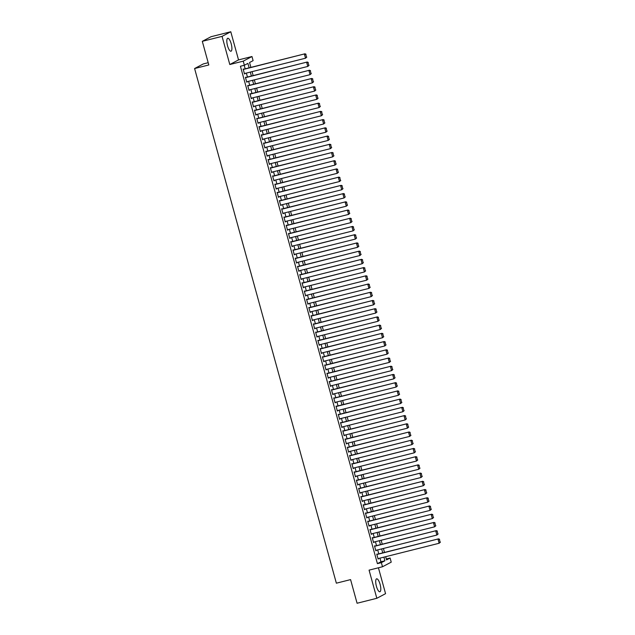<?xml version="1.0" encoding="UTF-8"?>
<svg xmlns="http://www.w3.org/2000/svg" width="635" height="635" viewBox="0 0 635 635"><rect width="100%" height="100%" fill="white"/><g stroke="black" fill="none" stroke-linecap="round" stroke-linejoin="round"><path stroke-width="0.95" d="M380.095 584.319A6.667 2.032 75.9 0 0 376.626 578.826A6.667 2.032 75.9 0 0 376.412 586.264A6.667 2.032 75.9 0 0 379.881 591.756A6.667 2.032 75.9 0 0 380.095 584.319M231.203 43.775A6.667 2.032 75.9 0 0 227.735 38.283A6.667 2.032 75.9 0 0 227.52 45.72A6.667 2.032 75.9 0 0 230.989 51.213A6.667 2.032 75.9 0 0 231.203 43.775M386.31 558.983L390.104 558.03L391.231 562.142L382.5 566.761L381.365 562.65L384.913 560.776L383.905 557.141M208.193 62.698L203.335 63.921L194.596 68.532L336.359 583.184L350.576 579.612L357.084 603.25L376.833 598.289L385.564 593.669L378.428 567.777M194.596 68.532L208.812 64.96L202.303 41.331L211.042 36.711L230.783 31.75L222.052 36.37L229.806 64.524L243.237 61.151L251.968 56.531L253.103 60.642L249.563 62.516L250.896 67.381M229.806 64.524L238.538 59.904L230.783 31.75M238.538 59.904L251.968 56.531M202.303 41.331L222.052 36.37M377.46 554.204L376.753 554.101L378.111 559.038L378.635 558.467M375.19 545.981L374.491 545.886L375.849 550.815L376.365 550.243M372.928 537.758L372.221 537.662L373.586 542.592L374.102 542.02M370.665 529.542L369.959 529.439L371.316 534.368L371.84 533.805M368.395 521.319L367.697 521.216L369.054 526.153L369.57 525.582M366.133 513.096L365.435 513.001L366.792 517.93L367.308 517.358M363.871 504.873L363.164 504.777L364.522 509.707L365.046 509.135M361.609 496.657L360.902 496.554L362.26 501.491L362.776 500.92M359.339 488.434L358.64 488.331L359.997 493.268L360.513 492.697M357.076 480.211L356.37 480.116L357.735 485.045L358.251 484.473M354.814 471.988L354.108 471.892L355.465 476.822L355.989 476.25M352.544 463.772L351.846 463.669L353.203 468.606L353.719 468.035M350.282 455.549L349.575 455.446L350.941 460.383L351.457 459.811M348.02 447.326L347.313 447.231L348.671 452.16L349.194 451.588M345.75 439.103L345.051 439.007L346.408 443.936L346.924 443.365M343.487 430.887L342.789 430.784L344.146 435.721L344.662 435.15M341.225 422.664L340.519 422.561L341.876 427.498L342.4 426.926M338.963 414.441L338.257 414.345L339.614 419.275L340.138 418.703M336.693 406.217L335.994 406.122L337.352 411.051L337.868 410.48M334.431 398.002L333.724 397.899L335.089 402.836L335.605 402.265M332.168 389.779L331.462 389.676L332.819 394.613L333.343 394.041M329.898 381.556L329.2 381.46L330.557 386.39L331.073 385.818M327.636 373.332L326.938 373.237L328.295 378.166L328.811 377.595M325.374 365.117L324.668 365.014L326.025 369.951L326.549 369.38M323.112 356.894L322.405 356.791L323.763 361.728L324.287 361.156M320.842 348.671L320.143 348.575L321.5 353.505L322.016 352.933M318.579 340.447L317.873 340.352L319.238 345.281L319.754 344.718M316.317 332.232L315.611 332.129L316.968 337.066L317.492 336.494M314.047 324.009L313.349 323.906L314.706 328.843L315.222 328.271M311.785 315.785L311.079 315.69L312.444 320.619L312.96 320.048M309.523 307.562L308.816 307.467L310.174 312.396L310.698 311.833M307.261 299.347L306.554 299.244L307.911 304.181L308.427 303.609M304.99 291.124L304.292 291.02L305.649 295.958L306.165 295.386M302.728 282.9L302.022 282.805L303.379 287.734L303.903 287.163M300.466 274.677L299.76 274.582L301.117 279.511L301.641 278.948M298.196 266.462L297.498 266.359L298.855 271.296L299.371 270.724M295.934 258.239L295.227 258.135L296.593 263.073L297.109 262.501M293.672 250.015L292.965 249.92L294.322 254.849L294.846 254.278M291.401 241.792L290.703 241.697L292.06 246.626L292.576 246.062M289.139 233.577L288.441 233.474L289.798 238.411L290.314 237.839M286.877 225.354L286.171 225.25L287.528 230.188L288.052 229.616M284.615 217.13L283.909 217.035L285.266 221.964L285.79 221.393M282.345 208.907L281.646 208.812L283.004 213.741L283.52 213.177M280.083 200.692L279.376 200.589L280.741 205.526L281.257 204.954M277.82 192.468L277.114 192.365L278.471 197.302L278.995 196.731M275.55 184.245L274.852 184.15L276.209 189.079L276.725 188.508M273.288 176.022L272.59 175.927L273.947 180.856L274.463 180.292M271.026 167.807L270.32 167.703L271.677 172.641L272.201 172.069M268.764 159.583L268.057 159.48L269.415 164.417L269.938 163.846M266.494 151.36L265.795 151.265L267.152 156.194L267.668 155.623M264.231 143.137L263.525 143.042L264.89 147.971L265.406 147.407M261.969 134.922L261.263 134.818L262.62 139.756L263.144 139.184M259.699 126.698L259.001 126.595L260.358 131.532L260.874 130.961M257.437 118.475L256.731 118.38L258.096 123.309L258.612 122.738M255.175 110.252L254.468 110.157L255.826 115.086L256.349 114.522M252.913 102.037L252.206 101.933L253.563 106.87L254.079 106.299M250.642 93.813L249.944 93.71L251.301 98.647L251.817 98.076M248.38 85.59L247.674 85.495L249.031 90.424L249.555 89.852M246.118 77.367L245.412 77.272L246.769 82.201L247.293 81.637M249.126 67.826L247.904 63.389L244.364 65.262L240.419 66.254L377.42 563.642L380.96 561.769L379.96 558.133M378.785 553.871L377.698 549.91M376.523 545.648L375.428 541.687M374.253 537.424L373.166 533.471M371.991 529.201L370.903 525.248M369.729 520.986L368.633 517.025M367.459 512.762L366.371 508.802M365.196 504.539L364.109 500.586M362.934 496.324L361.839 492.363M360.672 488.101L359.577 484.14M358.402 479.877L357.315 475.917M356.14 471.654L355.052 467.701M353.878 463.439L352.782 459.478M351.607 455.216L350.52 451.255M349.345 446.992L348.258 443.032M347.083 438.769L345.988 434.816M344.813 430.554L343.726 426.593M342.551 422.331L341.463 418.37M340.289 414.107L339.201 410.147M338.026 405.884L336.931 401.931M335.756 397.669L334.669 393.708M333.494 389.445L332.407 385.485M331.232 381.222L330.137 377.261M328.962 372.999L327.874 369.046M326.7 364.784L325.612 360.823M324.437 356.56L323.35 352.6M322.175 348.337L321.08 344.376M319.905 340.114L318.818 336.161M317.643 331.899L316.555 327.938M315.381 323.675L314.285 319.715M313.111 315.452L312.023 311.491M310.848 307.229L309.761 303.276M308.586 299.014L307.491 295.053M306.324 290.79L305.229 286.829M304.054 282.567L302.966 278.614M301.792 274.344L300.704 270.391M299.529 266.128L298.434 262.168M297.259 257.905L296.172 253.944M294.997 249.682L293.91 245.729M292.735 241.459L291.64 237.506M290.465 233.243L289.377 229.283M288.203 225.02L287.115 221.059M285.94 216.797L284.853 212.844M283.678 208.574L282.583 204.621M281.408 200.358L280.321 196.398M279.146 192.135L278.059 188.174M276.884 183.912L275.788 179.959M274.614 175.689L273.526 171.736M272.351 167.473L271.264 163.512M270.089 159.25L269.002 155.289M267.827 151.027L266.732 147.074M265.557 142.804L264.47 138.851M263.295 134.588L262.207 130.627M261.033 126.365L259.937 122.404M258.762 118.142L257.675 114.189M256.5 109.918L255.413 105.966M254.238 101.703L253.143 97.742M251.968 93.48L250.881 89.519M249.706 85.257L248.618 81.304M247.444 77.033L246.356 73.081M245.181 68.818L244.213 65.302M243.848 69.151L243.149 69.048L244.507 73.985L245.023 73.414M382.5 566.761L369.07 570.135L376.833 598.289M377.42 563.642L381.365 562.65M244.364 65.262L243.237 61.151M385.675 556.697L386.564 559.903L390.104 558.03M252.071 71.644L253.159 75.597M254.333 79.867L255.429 83.82M256.603 88.082L257.691 92.043M258.866 96.306L259.953 100.266M261.128 104.529L262.223 108.482M263.398 112.752L264.485 116.705M265.66 120.968L266.748 124.928M267.922 129.191L269.018 133.152M270.192 137.414L271.28 141.367M272.455 145.637L273.542 149.59M274.717 153.853L275.804 157.813M276.979 162.076L278.074 166.037M279.249 170.299L280.337 174.252M281.511 178.522L282.599 182.475M283.774 186.738L284.869 190.698M286.044 194.961L287.131 198.922M288.306 203.184L289.393 207.137M290.568 211.407L291.655 215.36M292.83 219.623L293.926 223.583M295.1 227.846L296.188 231.807M297.363 236.069L298.45 240.022M299.625 244.284L300.72 248.245M301.895 252.508L302.982 256.469M304.157 260.731L305.244 264.692M306.419 268.954L307.515 272.907M308.681 277.17L309.777 281.13M310.952 285.393L312.039 289.354M313.214 293.616L314.301 297.577M315.476 301.839L316.571 305.792M317.746 310.055L318.834 314.015M320.008 318.278L321.096 322.239M322.27 326.501L323.366 330.462M324.541 334.724L325.628 338.677M326.803 342.94L327.89 346.901M329.065 351.163L330.152 355.124M331.327 359.386L332.423 363.347M333.597 367.609L334.685 371.562M335.859 375.825L336.947 379.786M338.122 384.048L339.217 388.009M340.392 392.271L341.479 396.232M342.654 400.494L343.741 404.447M344.916 408.71L346.004 412.671M347.178 416.933L348.274 420.894M349.448 425.156L350.536 429.117M351.711 433.38L352.798 437.332M353.973 441.595L355.068 445.556M356.243 449.818L357.33 453.779M358.505 458.041L359.593 462.002M360.767 466.265L361.863 470.217M363.029 474.48L364.125 478.441M365.3 482.703L366.387 486.664M367.562 490.926L368.649 494.879M369.824 499.15L370.919 503.103M372.094 507.365L373.182 511.326M374.356 515.588L375.444 519.549M376.618 523.811L377.714 527.764M378.889 532.035L379.976 535.988M381.151 540.25L382.238 544.211M383.413 548.473L384.5 552.434M382.73 552.879L381.643 548.918M380.468 544.655L379.381 540.695M378.206 536.432L377.111 532.479M375.944 528.217L374.848 524.256M373.674 519.994L372.586 516.033M371.411 511.77L370.324 507.809M369.149 503.547L368.054 499.594M366.879 495.332L365.792 491.371M364.617 487.108L363.53 483.148M362.355 478.885L361.259 474.924M360.085 470.662L358.997 466.709M357.822 462.447L356.735 458.486M355.56 454.223L354.473 450.263M353.298 446L352.203 442.039M351.028 437.777L349.941 433.824M348.766 429.562L347.678 425.601M346.504 421.338L345.408 417.378M344.233 413.115L343.146 409.154M341.971 404.892L340.884 400.939M339.709 396.677L338.622 392.716M337.447 388.453L336.352 384.492M335.177 380.23L334.089 376.269M332.915 372.007L331.827 368.054M330.652 363.791L329.557 359.831M328.382 355.568L327.295 351.607M326.12 347.345L325.033 343.384M323.858 339.122L322.763 335.169M321.596 330.906L320.5 326.946M319.326 322.683L318.238 318.722M317.063 314.46L315.976 310.507M314.801 306.237L313.706 302.284M312.531 298.021L311.444 294.061M310.269 289.798L309.181 285.837M308.007 281.575L306.911 277.622M305.737 273.352L304.649 269.399M303.474 265.136L302.387 261.175M301.212 256.913L300.125 252.952M298.95 248.69L297.855 244.737M296.68 240.467L295.592 236.514M294.418 232.251L293.33 228.29M292.156 224.028L291.06 220.067M289.885 215.805L288.798 211.852M287.623 207.581L286.536 203.629M285.361 199.366L284.266 195.405M283.099 191.143L282.003 187.182M280.829 182.92L279.741 178.967M278.567 174.696L277.479 170.744M276.304 166.481L275.209 162.52M274.034 158.258L272.947 154.297M271.772 150.035L270.685 146.082M269.51 141.811L268.415 137.858M267.24 133.596L266.152 129.635M264.978 125.373L263.89 121.412M262.715 117.15L261.628 113.197M260.453 108.926L259.358 104.973M258.183 100.711L257.096 96.75M255.921 92.488L254.833 88.527M253.659 84.264L252.563 80.312M251.389 76.041L250.301 72.088M380.96 561.769L384.913 560.776M244.467 73.827L245.094 73.668M246.729 82.05L247.364 81.891M248.991 90.273L249.626 90.114M251.254 98.496L251.889 98.338M253.524 106.712L254.151 106.553M255.786 114.935L256.421 114.776M258.048 123.158L258.683 122.999M260.318 131.381L260.945 131.223M262.58 139.597L263.215 139.438M264.843 147.82L265.478 147.661M267.113 156.043L267.74 155.885M269.375 164.267L270.002 164.108M271.637 172.482L272.272 172.323M273.899 180.705L274.534 180.546M276.169 188.928L276.796 188.77M278.432 197.152L279.067 196.993M280.694 205.367L281.329 205.208M282.964 213.59L283.591 213.431M285.226 221.813L285.861 221.655M287.488 230.037L288.123 229.878M289.75 238.252L290.385 238.093M292.021 246.475L292.648 246.316M294.283 254.698L294.918 254.54M296.545 262.922L297.18 262.763M298.815 271.137L299.442 270.978M301.077 279.36L301.712 279.202M303.339 287.584L303.974 287.425M305.602 295.807L306.237 295.648M307.872 304.022L308.499 303.863M310.134 312.245L310.769 312.087M312.396 320.469L313.031 320.31M314.666 328.692L315.293 328.533M316.928 336.907L317.563 336.748M319.191 345.13L319.826 344.972M321.461 353.354L322.088 353.195M323.723 361.577L324.35 361.41M325.985 369.792L326.62 369.633M328.247 378.015L328.882 377.857M330.517 386.239L331.145 386.08M332.78 394.454L333.415 394.295M335.042 402.677L335.677 402.519M337.312 410.901L337.939 410.742M339.574 419.124L340.209 418.965M341.836 427.339L342.471 427.18M344.099 435.562L344.734 435.404M346.369 443.786L346.996 443.627M348.631 452.009L349.266 451.85M350.893 460.224L351.528 460.065M353.163 468.447L353.79 468.289M355.425 476.671L356.06 476.512M357.688 484.894L358.323 484.735M359.95 493.109L360.585 492.95M362.22 501.332L362.847 501.174M364.482 509.556L365.117 509.397M366.744 517.779L367.379 517.62M369.014 525.994L369.641 525.836M371.277 534.218L371.912 534.059M373.539 542.441L374.174 542.282M375.809 550.664L376.436 550.505M378.071 558.879L378.698 558.721M243.261 69.461L304.983 53.792L243.221 69.31M306.792 57.118L305.522 58.214L304.395 54.102L305.768 54.372L306.562 57.245L305.768 54.372M244.396 73.573L305.522 58.214L306.562 57.245M304.983 53.792L306.006 54.245M245.523 77.684L307.245 62.016L245.483 77.526M309.062 65.341L307.792 66.437L306.657 62.325L308.031 62.587L308.824 65.469L308.031 62.587M246.658 81.796L307.792 66.437L308.824 65.469M307.245 62.016L308.269 62.468M247.793 85.9L309.515 70.231L247.745 85.749M311.325 73.565L310.055 74.66L308.92 70.548L310.293 70.81L311.087 73.692L310.293 70.81M248.92 90.011L310.055 74.66L311.087 73.692M309.515 70.231L310.531 70.683M250.055 94.123L311.777 78.454L250.015 93.972M313.587 81.788L312.317 82.875L311.19 78.764L312.563 79.034L313.357 81.907L312.563 79.034M251.19 98.234L312.317 82.875L313.357 81.907M311.777 78.454L312.793 78.907M252.317 102.346L314.039 86.677L252.278 102.195M315.857 90.003L314.587 91.099L313.452 86.987L314.825 87.257L315.619 90.13L314.825 87.257M253.452 106.458L314.587 91.099L315.619 90.13M314.039 86.677L315.063 87.13M254.579 110.569L316.309 94.901L254.54 110.411M318.119 98.227L316.849 99.322L315.714 95.21L317.087 95.472L317.881 98.354L317.087 95.472M255.715 114.681L316.849 99.322L317.881 98.354M316.309 94.901L317.325 95.353M256.85 118.785L318.572 103.116L256.802 118.634M320.381 106.45L319.111 107.545L317.984 103.434L319.357 103.695L320.143 106.577L319.357 103.695M257.977 122.896L319.111 107.545L320.143 106.577M318.572 103.116L319.588 103.568M259.112 127.008L320.834 111.339L259.072 126.857M322.644 114.673L321.373 115.76L320.246 111.649L321.62 111.919L322.413 114.792L321.62 111.919M260.247 131.12L321.373 115.76L322.413 114.792M320.834 111.339L321.858 111.792M261.374 135.231L323.096 119.563L261.334 135.08M324.914 122.888L323.644 123.984L322.509 119.872L323.882 120.142L324.675 123.015L323.882 120.142M262.509 139.343L323.644 123.984L324.675 123.015M323.096 119.563L324.12 120.015M263.644 143.454L325.366 127.786L263.596 143.296M327.176 131.112L325.906 132.207L324.771 128.095L326.144 128.357L326.938 131.239L326.144 128.357M264.771 147.566L325.906 132.207L326.938 131.239M325.366 127.786L326.382 128.238M265.906 151.67L327.628 136.001L265.867 151.519M329.438 139.335L328.168 140.43L327.041 136.319L328.414 136.581L329.208 139.462L328.414 136.581M267.041 155.781L328.168 140.43L329.208 139.462M327.628 136.001L328.644 136.454M268.168 159.893L329.89 144.224L268.129 159.742M331.708 147.558L330.438 148.646L329.303 144.534L330.676 144.804L331.47 147.677L330.676 144.804M269.303 164.005L330.438 148.646L331.47 147.677M329.89 144.224L330.914 144.677M270.431 168.116L332.161 152.448L270.391 167.965M333.97 155.773L332.7 156.869L331.565 152.757L332.938 153.027L333.732 155.9L332.938 153.027M271.566 172.228L332.7 156.869L333.732 155.9M332.161 152.448L333.177 152.9M272.701 176.339L334.423 160.671L272.653 176.181M336.233 163.997L334.962 165.092L333.835 160.98L335.209 161.242L335.994 164.124L335.209 161.242M273.828 180.451L334.962 165.092L335.994 164.124M334.423 160.671L335.439 161.123M274.963 184.555L336.685 168.886L274.923 184.404M338.503 172.22L337.233 173.315L336.098 169.204L337.471 169.466L338.264 172.347L337.471 169.466M276.098 188.666L337.233 173.315L338.264 172.347M336.685 168.886L337.709 169.339M277.225 192.778L338.947 177.109L277.185 192.627M340.765 180.443L339.495 181.531L338.36 177.419L339.733 177.689L340.527 180.562L339.733 177.689M278.36 196.89L339.495 181.531L340.527 180.562M338.947 177.109L339.971 177.562M279.495 201.001L341.217 185.333L279.448 200.85M343.027 188.659L341.757 189.754L340.622 185.642L341.995 185.912L342.789 188.785L341.995 185.912M280.622 205.113L341.757 189.754L342.789 188.785M341.217 185.333L342.233 185.785M281.757 209.225L343.479 193.556L281.718 209.066M345.289 196.882L344.019 197.977L342.892 193.865L344.265 194.127L345.059 197.009L344.265 194.127M282.892 213.336L344.019 197.977L345.059 197.009M343.479 193.556L344.503 194.008M284.02 217.44L345.742 201.771L283.98 217.289M347.559 205.105L346.289 206.2L345.154 202.089L346.527 202.351L347.321 205.232L346.527 202.351M285.155 221.552L346.289 206.2L347.321 205.232M345.742 201.771L346.766 202.224M286.29 225.663L348.012 209.994L286.242 225.512M349.822 213.328L348.551 214.416L347.416 210.304L348.79 210.574L349.583 213.447L348.79 210.574M287.417 229.775L348.551 214.416L349.583 213.447M348.012 209.994L349.028 210.447M288.552 233.886L350.274 218.218L288.512 233.736M352.084 221.544L350.814 222.639L349.687 218.527L351.06 218.797L351.853 221.671L351.06 218.797M289.679 237.998L350.814 222.639L351.853 221.671M350.274 218.218L351.29 218.67M290.814 242.11L352.536 226.441L290.774 241.951M354.354 229.767L353.084 230.862L351.949 226.751L353.322 227.012L354.116 229.894L353.322 227.012M291.949 246.221L353.084 230.862L354.116 229.894M352.536 226.441L353.56 226.893M293.076 250.325L354.806 234.656L293.037 250.174M356.616 237.99L355.346 239.085L354.211 234.974L355.584 235.236L356.378 238.117L355.584 235.236M294.211 254.437L355.346 239.085L356.378 238.117M354.806 234.656L355.822 235.109M295.346 258.548L357.068 242.88L295.299 258.397M358.878 246.213L357.608 247.301L356.473 243.189L357.854 243.459L358.64 246.332L357.854 243.459M296.474 262.66L357.608 247.301L358.64 246.332M357.068 242.88L358.084 243.332M297.609 266.771L359.331 251.103L297.569 266.621M361.14 254.429L359.87 255.524L358.743 251.412L360.116 251.682L360.91 254.556L360.116 251.682M298.744 270.883L359.87 255.524L360.91 254.556M359.331 251.103L360.355 251.555M299.871 274.995L361.593 259.326L299.831 274.836M363.41 262.652L362.14 263.747L361.005 259.636L362.379 259.898L363.172 262.779L362.379 259.898M301.006 279.106L362.14 263.747L363.172 262.779M361.593 259.326L362.617 259.778M302.141 283.21L363.863 267.541L302.093 283.059M365.673 270.875L364.403 271.97L363.268 267.859L364.641 268.121L365.435 271.002L364.641 268.121M303.268 287.322L364.403 271.97L365.435 271.002M363.863 267.541L364.879 267.994M304.403 291.433L366.125 275.765L304.363 291.282M367.935 279.098L366.665 280.186L365.538 276.074L366.911 276.344L367.705 279.217L366.911 276.344M305.538 295.545L366.665 280.186L367.705 279.217M366.125 275.765L367.141 276.217M306.665 299.656L368.387 283.988L306.626 299.506M370.205 287.314L368.935 288.409L367.8 284.297L369.173 284.567L369.967 287.441L369.173 284.567M307.8 303.768L368.935 288.409L369.967 287.441M368.387 283.988L369.411 284.44M308.927 307.88L370.657 292.211L308.888 307.721M372.467 295.537L371.197 296.632L370.062 292.521L371.435 292.783L372.229 295.664L371.435 292.783M310.063 311.991L371.197 296.632L372.229 295.664M370.657 292.211L371.673 292.664M311.198 316.095L372.92 300.426L311.15 315.944M374.729 303.76L373.459 304.856L372.332 300.744L373.705 301.006L374.491 303.887L373.705 301.006M312.325 320.207L373.459 304.856L374.491 303.887M372.92 300.426L373.936 300.879M313.46 324.318L375.182 308.65L313.42 324.167M376.992 311.983L375.722 313.071L374.594 308.959L375.968 309.229L376.761 312.102L375.968 309.229M314.595 328.43L375.722 313.071L376.761 312.102M375.182 308.65L376.206 309.102M315.722 332.542L377.444 316.873L315.682 332.391M379.262 320.199L377.992 321.294L376.857 317.183L378.23 317.452L379.024 320.326L378.23 317.452M316.857 336.653L377.992 321.294L379.024 320.326M377.444 316.873L378.468 317.325M317.992 340.765L379.714 325.096L317.945 340.606M381.524 328.422L380.254 329.517L379.119 325.406L380.492 325.668L381.286 328.549L380.492 325.668M319.119 344.876L380.254 329.517L381.286 328.549M379.714 325.096L380.73 325.549M320.254 348.98L381.976 333.311L320.215 348.829M383.786 336.645L382.516 337.741L381.389 333.629L382.762 333.891L383.556 336.772L382.762 333.891M321.389 353.092L382.516 337.741L383.556 336.772M381.976 333.311L382.992 333.764M322.516 357.203L384.238 341.535L322.477 357.053M386.056 344.868L384.786 345.956L383.651 341.844L385.024 342.114L385.818 344.988L385.024 342.114M323.652 361.315L384.786 345.956L385.818 344.988M384.238 341.535L385.262 341.987M324.787 365.427L386.509 349.758L324.739 365.276M388.318 353.084L387.048 354.179L385.913 350.068L387.286 350.337L388.08 353.211L387.286 350.337M325.914 369.538L387.048 354.179L388.08 353.211M386.509 349.758L387.525 350.21M327.049 373.65L388.771 357.981L327.001 373.491M390.581 361.307L389.311 362.402L388.183 358.291L389.557 358.553L390.342 361.434L389.557 358.553M328.176 377.762L389.311 362.402L390.342 361.434M388.771 357.981L389.787 358.434M329.311 381.865L391.033 366.197L329.271 381.714M392.851 369.53L391.581 370.626L390.446 366.514L391.819 366.776L392.613 369.657L391.819 366.776M330.446 385.977L391.581 370.626L392.613 369.657M391.033 366.197L392.057 366.649M331.573 390.088L393.303 374.42L331.534 389.938M395.113 377.754L393.843 378.841L392.708 374.729L394.081 374.999L394.875 377.873L394.081 374.999M332.708 394.2L393.843 378.841L394.875 377.873M393.303 374.42L394.319 374.872M333.843 398.312L395.565 382.643L333.796 398.161M397.375 385.969L396.105 387.064L394.97 382.953L396.351 383.222L397.137 386.096L396.351 383.222M334.97 402.423L396.105 387.064L397.137 386.096M395.565 382.643L396.581 383.095M336.106 406.535L397.827 390.866L336.066 406.376M399.637 394.192L398.367 395.287L397.24 391.176L398.613 391.438L399.407 394.319L398.613 391.438M337.241 410.639L398.367 395.287L399.407 394.319M397.827 390.866L398.851 391.319M338.368 414.75L400.09 399.082L338.328 414.599M401.907 402.415L400.637 403.503L399.502 399.399L400.875 399.661L401.669 402.542L400.875 399.661M339.503 418.862L400.637 403.503L401.669 402.542M400.09 399.082L401.114 399.534M340.638 422.973L402.36 407.305L340.59 422.823M404.17 410.639L402.9 411.726L401.764 407.614L403.138 407.884L403.931 410.758L403.138 407.884M341.765 427.085L402.9 411.726L403.931 410.758M402.36 407.305L403.376 407.757M342.9 431.197L404.622 415.528L342.86 431.046M406.432 418.854L405.162 419.949L404.035 415.838L405.408 416.108L406.202 418.981L405.408 416.108M344.027 435.308L405.162 419.949L406.202 418.981M404.622 415.528L405.638 415.981M345.162 439.42L406.884 423.751L345.123 439.261M408.702 427.077L407.432 428.173L406.297 424.061L407.67 424.323L408.464 427.204L407.67 424.323M346.297 443.524L407.432 428.173L408.464 427.204M406.884 423.751L407.908 424.204M347.424 447.635L409.154 431.967L347.385 447.484M410.964 435.3L409.694 436.388L408.559 432.284L409.932 432.546L410.726 435.427L409.932 432.546M348.559 451.747L409.694 436.388L410.726 435.427M409.154 431.967L410.17 432.419M349.695 455.859L411.417 440.19L349.647 455.708M413.226 443.524L411.956 444.611L410.829 440.5L412.202 440.769L412.988 443.643L412.202 440.769M350.822 459.97L411.956 444.611L412.988 443.643M411.417 440.19L412.433 440.642M351.957 464.082L413.679 448.413L351.917 463.931M415.488 451.739L414.218 452.834L413.091 448.723L414.464 448.985L415.258 451.866L414.464 448.985M353.092 468.193L414.218 452.834L415.258 451.866M413.679 448.413L414.703 448.866M354.219 472.305L415.941 456.636L354.179 472.146M417.759 459.962L416.489 461.058L415.353 456.946L416.727 457.208L417.52 460.089L416.727 457.208M355.354 476.409L416.489 461.058L417.52 460.089M415.941 456.636L416.965 457.089M356.489 480.52L418.211 464.852L356.441 480.37M420.021 468.185L418.751 469.273L417.616 465.169L418.989 465.431L419.783 468.312L418.989 465.431M357.616 484.632L418.751 469.273L419.783 468.312M418.211 464.852L419.227 465.304M358.751 488.744L420.473 473.075L358.712 488.593M422.283 476.409L421.013 477.496L419.886 473.385L421.259 473.654L422.053 476.528L421.259 473.654M359.886 492.855L421.013 477.496L422.053 476.528M420.473 473.075L421.489 473.527M361.013 496.967L422.735 481.298L360.974 496.816M424.553 484.624L423.283 485.719L422.148 481.608L423.521 481.87L424.315 484.751L423.521 481.87M362.148 501.078L423.283 485.719L424.315 484.751M422.735 481.298L423.759 481.751M363.276 505.19L425.006 489.522L363.236 505.031M426.815 492.847L425.545 493.943L424.41 489.831L425.783 490.093L426.577 492.974L425.783 490.093M364.411 509.294L425.545 493.943L426.577 492.974M425.006 489.522L426.022 489.974M365.546 513.405L427.268 497.737L365.498 513.255M429.077 501.071L427.807 502.158L426.68 498.054L428.053 498.316L428.839 501.19L428.053 498.316M366.673 517.517L427.807 502.158L428.839 501.19M427.268 497.737L428.284 498.189M367.808 521.629L429.53 505.96L367.768 521.478M431.34 509.294L430.07 510.381L428.942 506.27L430.316 506.539L431.109 509.413L430.316 506.539M368.943 525.74L430.07 510.381L431.109 509.413M429.53 505.96L430.554 506.412M370.07 529.852L431.792 514.183L370.03 529.701M433.61 517.509L432.34 518.605L431.205 514.493L432.578 514.755L433.372 517.636L432.578 514.755M371.205 533.964L432.34 518.605L433.372 517.636M431.792 514.183L432.816 514.636M372.34 538.075L434.062 522.407L372.293 537.916M435.872 525.732L434.602 526.828L433.467 522.716L434.84 522.978L435.634 525.859L434.84 522.978M373.467 542.179L434.602 526.828L435.634 525.859M434.062 522.407L435.078 522.859M374.602 546.29L436.324 530.622L374.563 546.14M438.134 533.956L436.864 535.043L435.737 530.939L437.11 531.201L437.904 534.075L437.11 531.201M375.737 550.402L436.864 535.043L437.904 534.075M436.324 530.622L437.348 531.074M376.865 554.514L438.587 538.845L376.825 554.363M440.404 542.179L439.134 543.266L437.999 539.155L439.372 539.425L440.166 542.298L439.372 539.425M378 558.625L439.134 543.266L440.166 542.298M438.587 538.845L439.611 539.298"/></g></svg>
